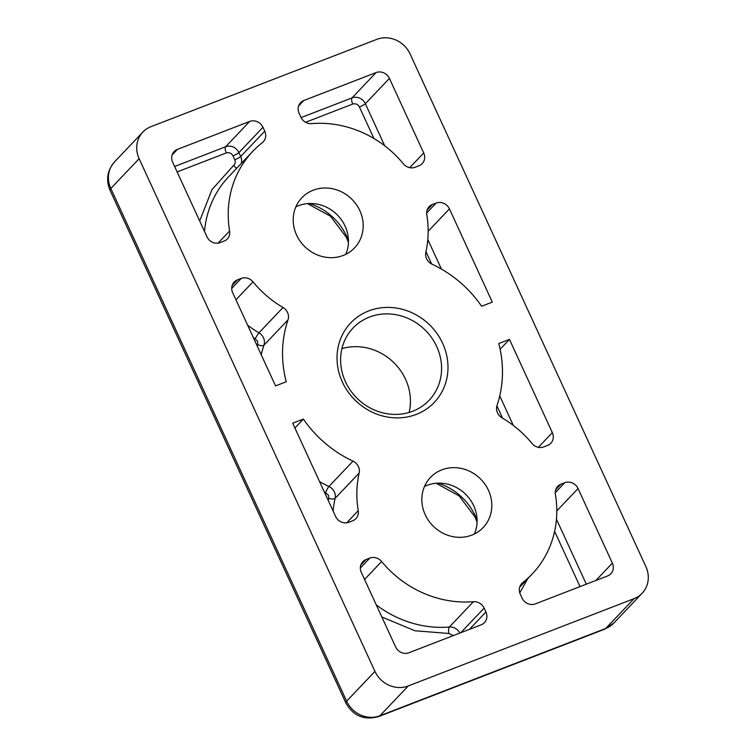 <?xml version="1.0" encoding="UTF-8"?>
<svg xmlns="http://www.w3.org/2000/svg" width="756" height="756" viewBox="0 0 756 756"><rect width="100%" height="100%" fill="white"/><g stroke="black" fill="none" stroke-linecap="round" stroke-linejoin="round"><path stroke-width="1.13" d="M359.809 210.612A36.364 33.396 -136.5 0 1 354.564 247.883A36.364 33.396 -136.5 0 1 296.588 235.05A36.364 33.396 -136.5 0 1 301.833 197.788A36.364 33.396 -136.5 0 1 359.809 210.612M345.813 254.309A36.364 33.396 43.5 0 0 345.086 226.11A36.364 33.396 43.5 0 0 295.851 206.851M488.433 490.266A36.364 33.396 -136.5 0 1 483.188 527.527A36.364 33.396 -136.5 0 1 425.212 514.704A36.364 33.396 -136.5 0 1 430.457 477.433A36.364 33.396 -136.5 0 1 488.433 490.266M474.437 533.963A36.364 33.396 43.5 0 0 473.71 505.755A36.364 33.396 43.5 0 0 424.475 486.505M442.629 343.281A57.664 52.967 -136.5 0 1 416.301 414.392A57.664 52.967 -136.5 0 1 342.383 382.035A57.664 52.967 -136.5 0 1 368.711 310.924A57.664 52.967 -136.5 0 1 442.629 343.281M345.483 381.78A52.476 48.195 43.5 0 0 429.134 400.293A52.476 48.195 43.5 0 0 436.703 346.522A52.476 48.195 43.5 0 0 353.052 328.01A52.476 48.195 43.5 0 0 345.483 381.78M497.476 412.842A10.395 9.544 -136.5 0 1 497.013 405.462A114.298 104.971 43.5 0 0 498.771 343.536L509.459 339.406L552.334 432.621A10.395 9.544 -136.5 0 1 550.84 443.271A10.395 9.544 -136.5 0 1 547.59 445.435L543.829 446.89A10.395 9.544 -136.5 0 1 532.016 443.47A103.903 95.436 43.5 0 0 501.993 417.813A10.395 9.544 -136.5 0 1 497.476 412.842M426.592 258.722A10.395 9.544 -136.5 0 1 425.855 252.287A103.903 95.436 43.5 0 0 426.781 214.666A10.395 9.544 -136.5 0 1 429.106 206.69A10.395 9.544 -136.5 0 1 432.347 204.526L436.117 203.071A10.395 9.544 -136.5 0 1 449.433 208.902L492.307 302.116L481.619 306.246A114.298 104.971 43.5 0 0 432.026 264.184A10.395 9.544 -136.5 0 1 426.592 258.722M409.119 412.455A52.476 48.195 43.5 0 0 405.566 379.295A52.476 48.195 43.5 0 0 341.929 348.62M645.889 566.631L410.073 53.941A25.978 23.861 43.5 0 0 376.771 39.369L150.992 126.649A25.978 23.861 43.5 0 0 142.875 132.064A25.978 23.861 43.5 0 0 139.132 158.684L374.938 671.375A25.978 23.861 43.5 0 0 408.24 685.957L634.029 598.667A25.978 23.861 43.5 0 0 642.137 593.252A25.978 23.861 43.5 0 0 645.889 566.631M481.175 624.815L408.92 652.749A10.395 9.544 -136.5 0 1 395.605 646.919L361.302 572.349A10.395 9.544 -136.5 0 1 362.804 561.699A10.395 9.544 -136.5 0 1 366.046 559.534L369.816 558.079A10.395 9.544 -136.5 0 1 381.619 561.5A103.903 95.436 43.5 0 0 473.436 601.691A10.395 9.544 -136.5 0 1 484.133 608.117L485.919 612.01A10.395 9.544 -136.5 0 1 484.416 622.651A10.395 9.544 -136.5 0 1 481.175 624.815M300.879 117.199L299.092 113.315A10.395 9.544 -136.5 0 1 300.595 102.665A10.395 9.544 -136.5 0 1 303.836 100.501L376.091 72.567A10.395 9.544 -136.5 0 1 389.406 78.397L423.71 152.977A10.395 9.544 -136.5 0 1 422.207 163.617A10.395 9.544 -136.5 0 1 418.966 165.781L415.195 167.237A10.395 9.544 -136.5 0 1 403.392 163.825A103.903 95.436 43.5 0 0 311.576 123.625A10.395 9.544 -136.5 0 1 300.879 117.199M206.955 236.77L172.651 162.19A10.395 9.544 -136.5 0 1 174.154 151.54A10.395 9.544 -136.5 0 1 177.395 149.376L249.65 121.451A10.395 9.544 -136.5 0 1 262.965 127.282L264.761 131.166A10.395 9.544 -136.5 0 1 263.258 141.816A10.395 9.544 -136.5 0 1 262.313 142.676A103.903 95.436 43.5 0 0 252.863 151.266A103.903 95.436 43.5 0 0 229.607 231.005A10.395 9.544 -136.5 0 1 227.282 238.972A10.395 9.544 -136.5 0 1 224.041 241.136L220.27 242.591A10.395 9.544 -136.5 0 1 206.955 236.77M578.057 488.556L612.36 563.125A10.395 9.544 -136.5 0 1 610.857 573.776A10.395 9.544 -136.5 0 1 607.616 575.94L535.361 603.874A10.395 9.544 -136.5 0 1 522.046 598.043L520.26 594.15A10.395 9.544 -136.5 0 1 521.753 583.509A10.395 9.544 -136.5 0 1 522.698 582.649A103.903 95.436 43.5 0 0 532.148 574.05A103.903 95.436 43.5 0 0 555.405 494.32A10.395 9.544 -136.5 0 1 557.73 486.344A10.395 9.544 -136.5 0 1 560.971 484.18L564.741 482.725A10.395 9.544 -136.5 0 1 578.057 488.556L556.794 510.933M335.579 516.414L292.704 423.199L303.392 419.07A114.298 104.971 43.5 0 0 352.986 461.132A10.395 9.544 -136.5 0 1 359.157 473.029A103.903 95.436 43.5 0 0 358.24 510.65A10.395 9.544 -136.5 0 1 355.906 518.625A10.395 9.544 -136.5 0 1 352.665 520.789L348.903 522.245A10.395 9.544 -136.5 0 1 335.579 516.414M237.422 279.881L241.192 278.425A10.395 9.544 -136.5 0 1 252.995 281.846A103.903 95.436 43.5 0 0 283.018 307.503A10.395 9.544 -136.5 0 1 288.008 319.864A114.298 104.971 43.5 0 0 286.24 381.78L275.553 385.91L232.678 292.695A10.395 9.544 -136.5 0 1 234.18 282.045A10.395 9.544 -136.5 0 1 237.422 279.881L232.186 285.399M500.113 349.244L509.459 339.406M303.392 419.07L294.916 428M328.321 500.633L328.794 498.374A5.197 1.805 -167.3 0 0 335.097 498.365A10.395 9.544 43.5 0 0 334.36 491.92A10.395 9.544 43.5 0 0 328.926 486.467L352.986 461.132M328.794 498.374L328.435 495.161L324.22 491.721M257.295 346.201L257.777 344.736A5.197 1.89 -161.2 0 0 263.948 345.19A10.395 9.544 43.5 0 0 263.475 337.809A10.395 9.544 43.5 0 0 258.958 332.829L283.018 307.503M257.777 344.736L257.541 341.041L253.194 337.299M348.459 240.578A57.144 52.485 43.5 0 0 346.73 236.411A57.144 52.485 43.5 0 0 309.44 203.506M477.083 520.222A57.144 52.485 43.5 0 0 475.354 516.055A57.144 52.485 43.5 0 0 438.064 483.16M634.029 598.667L605.717 628.463A25.978 23.861 43.5 0 0 613.834 623.048L642.137 593.252M613.834 623.048L604.639 629.2A20.781 7.541 68.9 0 0 605.717 628.463L379.928 715.752L408.24 685.957M374.938 671.375L346.635 701.171A25.978 23.861 43.5 0 0 379.928 715.752A20.781 7.541 68.9 0 1 378.85 716.49L604.639 629.2M378.85 716.49C364.307 720.591 353.298 716.045 345.823 702.872A20.781 3.279 155.3 0 1 346.635 701.171L110.82 188.48L139.132 158.684M114.572 161.86A25.978 23.861 43.5 0 0 110.82 188.48A20.781 3.279 155.3 0 0 110.007 190.181C105.755 179.834 107.276 170.393 114.572 161.86L142.875 132.064M376.271 604.876A103.903 95.436 43.5 0 0 449.376 627.017L473.436 601.691M381.619 561.5L364.572 579.446M384.691 145.776L365.346 103.723L389.406 78.397M423.71 152.977L409.743 167.671M376.091 72.567L352.031 97.893L301.077 117.596M298.601 106.02L303.836 100.501M218.068 243.148L229.607 231.005M252.863 151.266L228.803 176.602A103.903 95.436 43.5 0 0 204.507 231.449M249.65 121.451L225.59 146.777L174.627 166.481M172.16 154.895L177.395 149.376M586.325 584.171L556.444 519.192M612.36 563.125L595.879 580.476M522.698 582.649L520.941 584.492M513.315 425.42L499.735 395.908M552.334 432.621L538.366 447.325M346.692 522.802L358.24 510.65M359.157 473.029L335.097 498.365A103.903 95.436 43.5 0 0 333.131 511.103M319.561 481.591A114.298 104.971 43.5 0 0 328.926 486.467A5.197 0.709 -65 0 0 325.713 492.43M288.008 319.864L263.948 345.19A114.298 104.971 43.5 0 0 261.217 354.734M252.995 281.846L235.948 299.792M247.637 325.222A103.903 95.436 43.5 0 0 258.958 332.829A5.197 0.51 -59.6 0 0 255.292 338.556M441.391 269.051L427.82 239.548M428.17 231.289L449.433 208.902M469.438 629.361L485.919 612.01M484.133 608.117L460.773 632.706M459.875 633.055A10.395 9.544 43.5 0 0 449.376 627.017A5.197 1.588 -94.7 0 0 448.79 633.471L414.817 630.75L381.818 616.953M360.338 568.049L369.816 558.079M366.046 559.534L360.81 565.053M373.918 138.49L359.421 106.965A5.197 0.822 155.3 0 0 365.346 103.723A10.395 9.544 43.5 0 0 352.031 97.893A5.197 1.881 -111.1 0 0 352.759 104.044L305.585 122.283M199.688 220.979L211.945 189.68L233.547 165.479A5.197 2.041 -128.1 0 0 236.845 168.134M241.296 163.438A10.395 9.544 43.5 0 0 240.701 156.492L264.761 131.166M262.965 127.282L238.905 152.608A10.395 9.544 43.5 0 0 225.59 146.777A5.197 1.881 -111.1 0 0 226.318 152.929L177.14 171.943M555.263 492.695L564.741 482.725M580.032 586.609L554.611 531.345M560.971 484.18L555.736 489.699M527.726 578.709L519.769 592.893M502.542 418.144L496.89 405.84M231.714 288.405L241.192 278.425M426.639 213.05L436.117 203.071M431.648 263.995L425.987 251.691M432.347 204.526L427.112 210.045M453.439 635.541L448.79 633.471M359.421 106.965C357.843 104.252 355.622 103.279 352.759 104.044M233.547 165.479C235.267 163.948 235.674 162.03 234.766 159.724L232.98 155.84C231.402 153.137 229.181 152.164 226.318 152.929M234.766 159.724A5.197 0.822 155.3 0 0 240.701 156.492L238.905 152.608A5.197 0.822 -24.7 0 1 232.98 155.84M348.44 242.515L346.324 237.261L330.495 216.235L307.503 203.619M477.074 522.16L474.948 516.906L459.119 495.889L436.127 483.273M519.655 587.204L532.148 574.05M345.823 702.872L110.007 190.181"/></g></svg>

